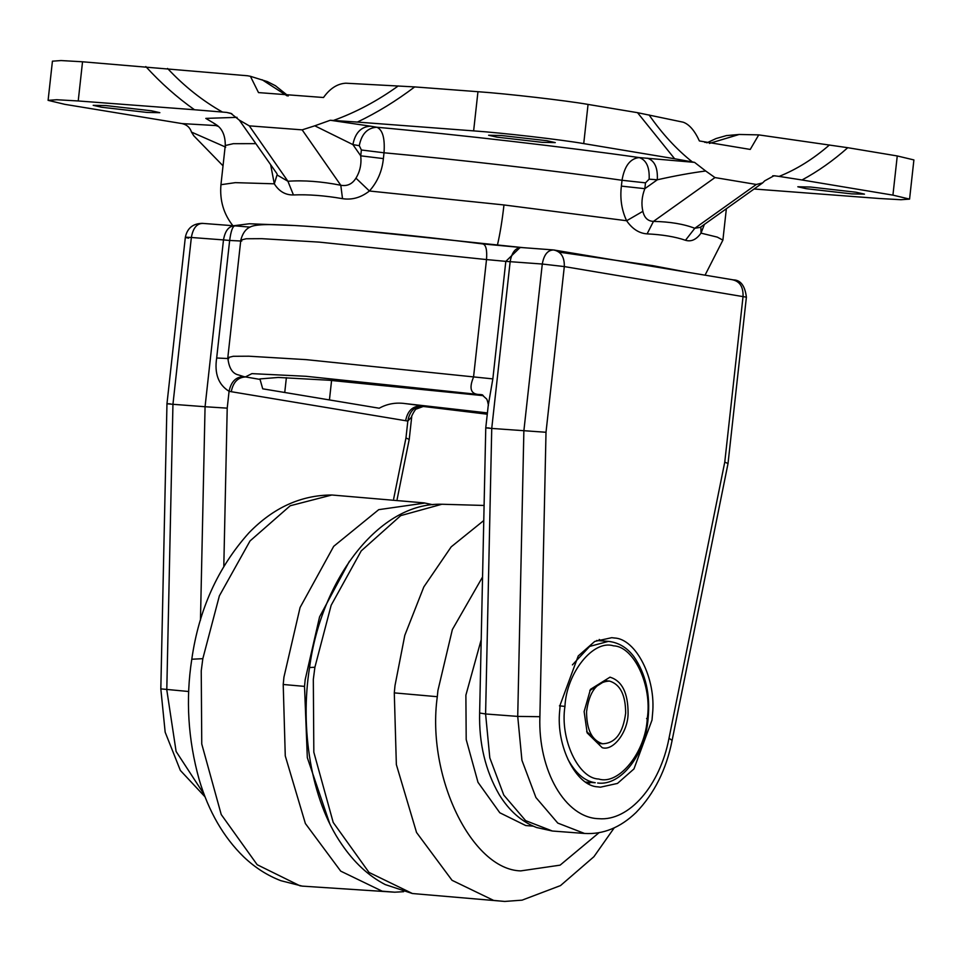 <?xml version="1.0" encoding="UTF-8"?>
<svg xmlns="http://www.w3.org/2000/svg" width="962" height="962" viewBox="0 0 962 962"><rect width="100%" height="100%" fill="white"/><g stroke="black" fill="none" stroke-linecap="round" stroke-linejoin="round"><path stroke-width="1.44" d="M481.204 639.694L465.885 695.189L466.197 739.55L477.994 782.322L499.807 812.77L525.709 825.54L533.237 826.154M225.709 147.138L191.474 132.083C190.031 127.549 186.905 124.723 182.095 123.593L64.743 104.329L48.1 100.349L52.429 61.171L61.063 60.558L82.54 61.784L247.583 75.77L250.409 76.299L258.501 92.592L323.509 97.511C329.954 88.468 337.397 83.694 345.827 83.201L414.682 86.917L477.958 91.703C506.361 93.651 566.919 100.649 588.059 104.425L637.529 112.674L683.2 122.198C689.273 124.375 694.672 130.628 699.398 140.957L750.24 149.435L758.741 134.884L847.775 147.703L897.257 155.952L913.9 159.932L909.571 199.11L900.937 199.723L879.46 198.509L754.088 188.997M709.391 143.422L739.153 134.464L726.358 135.606L716.065 138.552L706.866 142.845M262.121 79.75L287.121 95.875M707.683 142.388L704.785 142.34M501.406 135.51L546.897 140.705L555.278 142.604L542.484 142.352L496.993 137.157L488.612 135.245L501.406 135.51M810.617 187.037L856.096 192.232L864.477 194.132L851.683 193.879L806.192 188.684L797.811 186.772L810.617 187.037M106 105.592L151.491 110.786L159.86 112.686L147.066 112.434L101.575 107.239L93.194 105.327L106 105.592M649.146 179.172L645.49 182.84L644.841 188.672L657.311 179.786L649.146 179.172C649.675 167.232 646.368 160.029 639.225 157.576L694.564 162.374L705.687 170.995C691.029 172.895 674.903 175.83 657.311 179.786C657.912 167.773 654.605 160.57 647.402 158.189M277.2 174.435L274.302 183.814L270.731 165.151M231.842 113.732L226.671 112.422L230.772 113.312L239.322 120.13L249.278 125.854L287.915 181.253L293.434 194.949C285.437 195.118 279.064 191.402 274.302 183.814L235.341 182.648L220.947 184.704L225.264 145.527L233.273 143.687L255.736 143.651M704.4 224.399L701.009 233.129C696.392 239.634 691.209 242.003 685.485 240.272C675.144 236.736 662.349 234.608 647.101 233.874C639.141 233.345 632.311 228.956 626.635 220.743C621.644 210.137 619.889 198.593 621.38 186.111L644.841 188.672C641.822 196.476 641.161 204.028 642.881 211.327C644.348 217.821 647.871 221.176 653.463 221.392C669.985 221.741 683.766 224.038 694.804 228.283L756.312 184.463L762.638 182.9L764.718 180.832L774.025 175.745L779.124 176.407C796.608 169.42 813.383 158.934 829.46 144.961M685.485 240.272L694.804 228.283L700.204 227.381M705.687 170.995L714.97 177.573L653.463 221.392L647.101 233.874M277.934 175.481L287.915 181.253C303.824 180.122 321.44 181.457 340.788 185.257C347.222 186.424 352.272 184.067 355.952 178.162C360.028 171.489 361.628 164.033 360.726 155.832L361.375 150L359.283 145.671L352.898 144.601L360.726 155.832L383.381 158.598C382.167 171.044 377.513 181.854 369.42 191.005C361.003 197.595 352.044 200.144 342.52 198.665C324.591 195.563 308.237 194.324 293.434 194.949M330.279 120.262L370.502 126.178C361.051 126.719 355.182 132.864 352.898 144.601L314.79 125.806L330.279 120.262L333.441 120.454C355.952 112.35 377.561 100.842 398.268 85.919M342.52 198.665L340.788 185.257L302.152 129.858L314.79 125.806M276.912 173.617L239.322 120.13M223.028 165.837L193.783 135.774L191.474 132.083M847.775 147.703C833.068 160.738 817.808 171.489 802.019 179.978L779.124 176.407M649.037 114.899C662.145 133.73 676.575 149.411 692.339 161.941L674.639 158.754L637.529 112.674M414.682 86.917C396.332 100.854 377.236 112.566 357.371 122.078L333.441 120.454M167.556 68.458C184.139 86.207 202.453 100.745 222.462 112.061L194.48 109.752C177.032 97.427 160.81 83.033 145.815 66.57M302.152 129.858L249.278 125.854M222.462 112.061L226.671 112.422M756.312 184.463L714.97 177.573M692.339 161.941L694.564 162.374M48.1 100.349L56.734 99.735L78.223 100.962L194.48 109.752M802.019 179.978L892.928 195.13L909.571 199.11M357.371 122.078L473.629 130.88C502.044 132.828 562.59 139.827 583.73 143.603L674.639 158.754M775.576 175.878L772.726 175.793M182.095 123.593L217.472 125.661M700.889 226.9L701.009 233.129L717.291 237.121L722.895 240.127L726.358 208.754M642.881 211.327L626.635 220.743L503.968 204.954L369.42 191.005L355.952 178.162M621.38 186.111L622.017 180.279C624.446 166.053 630.182 158.477 639.225 157.576C568.482 147.402 458.513 134.692 376.9 127.249C382.66 129.834 385.04 138.348 384.018 152.778L383.381 158.598M359.283 145.671C361.568 133.934 367.436 127.79 376.9 127.249L370.502 126.178M218.314 126.407L215.789 125.529M294.131 225.517L249.35 223.761L233.093 225.817M522.799 247.619L353.944 230.014M687.614 272.258L652.32 265.572L559.162 252.152M559.704 710.641L560.209 704.785L578.246 655.94L594.744 641.426L611.76 637.686L614.321 637.986C635.81 638.696 656.385 678.354 652.513 714.213L652.008 720.081L633.97 768.927L617.472 783.429L600.444 787.181L597.883 786.868C576.394 786.17 555.82 746.5 559.704 710.641M599.206 639.465L601.563 640.872M590.848 782.491L588.299 783.525M746.392 297.174L728.018 463.564L672.113 740.415C666.317 769.612 654.292 793.65 636.038 812.529C620.334 827.609 603.15 834.583 584.523 833.453L557.78 823.087L535.93 797.534L521.933 760.293L517.724 716.401L523.869 430.856L542.291 264.033L564.309 266.582C564.562 257.07 561.026 251.539 553.679 249.976L733.297 279.87C740.596 279.954 744.961 285.714 746.392 297.174L564.309 266.582L546.007 432.275L491.738 428.427C484.908 427.886 484.054 427.741 489.177 427.982M728.018 463.564L724.771 462.073L743.061 296.368C743.325 286.856 739.778 281.325 732.431 279.762M204.136 794.42L176.106 751.466L166.787 689.85L172.944 404.305L205.062 406.734L223.485 239.911L191.354 237.482L172.944 404.305C166.113 403.763 165.248 403.619 170.37 403.86M238.648 374.976L243.939 376.659C236.075 376.647 231.12 381.529 229.076 391.293C218.434 384.728 214.298 373.629 216.678 357.996L229.653 240.464L223.485 239.911C225.144 230.567 228.944 225.878 234.872 225.854L202.212 223.352C192.833 223.569 187.205 228.234 185.329 237.361L166.967 403.751L160.822 688.876L188.732 691.51M481.854 394.721L486.303 398.701C487.205 398.533 488.961 407.239 488.251 405.327L485.762 427.874L479.629 712.998L485.594 713.972L489.814 757.864L503.799 795.105L525.649 820.658L552.392 831.024L536.555 827.512C521.572 821.728 509.102 810.738 499.17 794.564C485.437 770.73 478.932 743.542 479.629 712.998M481.445 394.648L480.074 394.528C470.863 394.576 468.686 388.768 473.532 377.104L486.507 259.572L319.168 242.111L261.772 238.672L246.224 238.756L240.801 240.079C244.661 225.697 253.271 225.505 261.267 224.807C285.245 223.064 391.053 232.359 483.164 243.975L520.779 247.462M554.545 250.084L553.679 249.976C547.739 250 543.939 254.689 542.291 264.033L505.82 261.363L492.845 378.896L488.251 405.327M481.854 394.817L305.892 376.286L251.9 373.629L245.346 376.96C237.782 377.393 233.093 382.311 231.265 391.702L229.076 391.293L227.212 408.153L205.062 406.734L200.469 620.153M411.712 416.859L409.223 439.442L405.964 437.95L407.828 421.079L231.265 391.702M423.244 406.469L416.522 408.97C415.211 408.417 410.281 418.53 411.712 416.883L407.828 421.079C409.584 411.267 414.394 406.373 422.246 406.373L424.122 406.601M483.333 395.671L328.98 380.23L278.271 377.453L259.908 378.92L262.722 388.816L379.208 408.225C387.061 403.872 395.61 402.308 404.87 403.547L487.277 414.213L419.721 406.024C412.157 406.457 407.455 411.363 405.627 420.755M480.074 394.528L482.599 394.913M260.197 379.437L243.939 376.659M404.87 403.547L487.421 412.902M286.375 377.681L284.74 392.484M331.589 380.435L329.437 399.927M609.571 681.084C620.274 684.379 625.625 695.081 625.649 713.179C623.039 733.104 615.367 743.301 602.645 743.77C591.943 740.475 586.592 729.773 586.567 711.676C589.177 691.75 596.849 681.553 609.571 681.084L605.399 680.723L589.79 690.572M586.688 731.589L599.554 743.542L602.645 743.77M584.126 711.579L590.464 689.345L610.004 677.164C622.041 680.88 628.066 692.917 628.09 713.275C628.138 731.481 613.54 751.358 602.212 747.69L587.169 732.9L584.126 711.579M349.434 561.243L319.576 616.858L305.182 679.653L304.521 686.387L307.323 757.683L329.605 823.268M309.56 667.544L314.899 667.243L313.323 679.388L313.828 752.224L333.213 822.45L369.011 872.426L412.433 893.53L385.245 884.583C368.614 875.973 354.064 862.481 341.594 844.119C310.654 799.53 299.904 727.392 309.56 667.544C321.308 579.004 379.22 502.32 441.895 504.244L400.733 515.62L361.219 550.901L331.156 605.266L314.899 667.243M483.766 520.538L451.202 546.837L423.833 586.916L404.798 635.341L395.009 685.521L394.288 692.88L396.356 764.598L416.546 832.491L452.032 880.302L493.662 900.42L504.773 901.442L412.433 893.53M394.288 692.88L437.301 696.704C426.25 776.358 471.705 869.636 520.707 870.899L560.1 865.151L599.049 832.683M482.551 576.984L452.356 629.581L437.914 690.524L437.301 696.704M425.012 503.042L378.727 509.656L333.706 546.32L300.084 607.491L283.934 677.164L283.213 684.487L285.269 755.904L305.375 823.52L340.716 871.139L382.167 891.173L394.745 892.195M283.213 684.487L304.521 686.387M331.842 494.997L290.211 505.759L250.024 540.957L219.372 595.851L202.826 658.669L201.238 670.863L201.755 743.999L221.224 814.525L257.167 864.706L299.879 885.761L302.248 886.122L280.928 880.711C267.496 875.6 255.122 867.7 243.831 856.986C223.473 837.168 208.586 811.375 199.17 779.593C188.023 739.525 185.558 699.41 191.787 659.235C198.857 609.607 217.917 567.46 248.978 532.792C273.328 507.708 300.95 495.117 331.842 494.997L424.134 502.898L432.924 504.737M302.248 886.122L394.673 892.195L403.643 891.702M191.787 659.235L202.826 658.669M78.223 100.962L82.54 61.784M892.928 195.13L897.257 155.952M473.629 130.88L477.958 91.703M583.73 143.603L588.059 104.425M237.049 117.352L205.808 118.386L215.332 124.098M645.49 182.84L622.017 180.279C557.623 171.044 458.201 159.56 384.018 152.778L361.375 150M503.968 204.954C502.248 220.226 500.108 233.453 497.534 244.625M521.548 247.547C515.62 247.571 511.82 252.26 510.161 261.604L491.738 428.427L485.594 713.972L517.724 716.401L539.886 716.702C537.962 770.61 565.355 818.025 598.821 818.698C628.992 821.32 659.968 785.81 669.011 738.227L724.771 462.073M546.007 432.275L539.886 716.702M672.113 740.415L669.011 738.227M202.754 223.424C196.813 223.449 193.013 228.138 191.354 237.482C184.524 237.025 183.622 237.253 188.66 238.155M492.845 378.896L306.193 359.644L248.797 356.205L233.249 356.289L227.826 357.611L240.801 240.079M228.788 358.585L216.678 357.996M553.138 249.916L520.177 247.438L505.82 261.363L486.507 259.572C487.217 250.12 486.014 244.925 482.924 243.963L483.164 243.975M241.763 241.053L229.653 240.464C230.916 231.084 232.66 226.214 234.872 225.854M227.212 408.153L223.809 566.113M393.662 498.893L405.964 437.95M572.414 664.886L589.658 646.416L608.381 641.377L610.798 641.678M585.93 782.118L595.237 782.719C584.776 781.216 575.673 773.412 567.905 759.295M564.947 706.421C559.8 739.008 578.342 778.583 598.749 779.028C618.963 785.497 645.767 751.851 647.258 718.434C652.404 685.846 633.874 646.272 613.455 645.827C593.253 639.357 566.45 673.003 564.947 706.421L559.439 705.831M647.258 718.434L646.596 718.554M441.895 504.244L484.09 505.459M504.725 901.442L522.077 900.155L560.497 885.593L593.927 856.697L614.201 827.873M758.741 134.884L739.153 134.464M250.409 76.299L267.292 81.578L275.457 85.738L288.251 95.972M707.335 142.364L704.701 142.328M762.638 182.9L700.3 227.321M213.648 123.172C214.43 124.158 225.445 126.996 225.264 145.527M220.947 184.704C219.576 200.433 223.689 214.261 233.273 226.19M705.05 275.168L722.895 240.127M584.523 833.453L552.392 831.024M205.098 796.909L180.363 770.442L165.163 732.178L160.822 688.876M234.716 225.817L250.108 227.128M409.211 439.454L397.138 499.278M227.826 357.611C228.824 367.965 232.443 373.749 238.672 374.988M597.655 783.008C621.644 786.339 645.742 752.933 648.099 718.602C650.444 694.444 645.718 673.785 633.898 656.625C627.032 647.546 618.53 642.472 608.381 641.377L596.644 640.5"/></g></svg>
